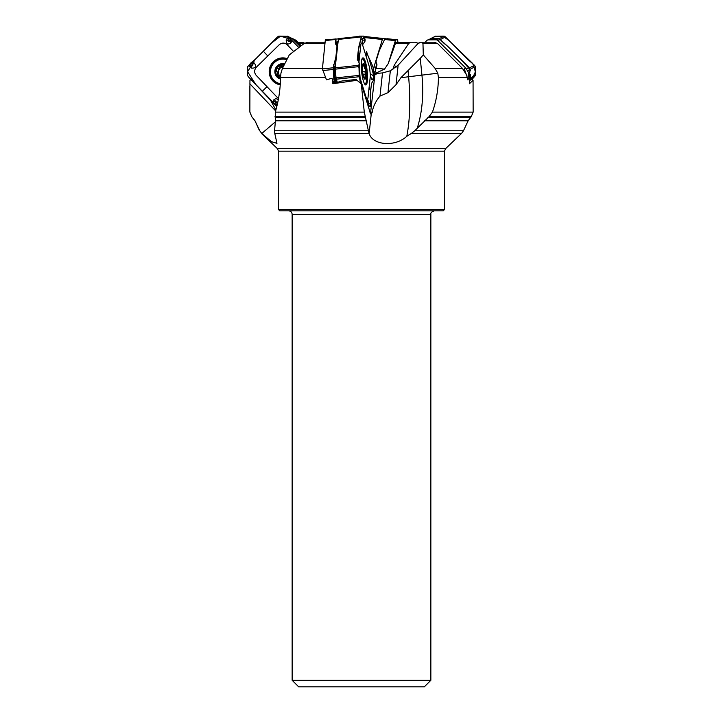 <?xml version="1.0" encoding="UTF-8"?>
<svg xmlns="http://www.w3.org/2000/svg" width="723" height="723" viewBox="0 0 723 723"><rect width="100%" height="100%" fill="white"/><g stroke="black" fill="none" stroke-linecap="round" stroke-linejoin="round"><path stroke-width="1.08" d="M307.691 42.223L325.088 42.223L307.718 42.223L304.067 43.561L289.299 54.894L282.458 68.323L280.931 73.222L280.569 77.415C280.343 89.544 278.572 101.103 275.264 112.11L275.445 120.777L274.541 130.764L368.405 130.764L369.101 133.393L274.767 133.393L274.541 130.764M275.264 112.11L364.302 112.11L361.247 83.769L356.99 80.289L333.059 83.705L332.074 78.229A12.427 2.567 83.9 0 0 332.969 81.835L333.511 83.615M438.418 77.415C438.301 89.544 436.294 101.103 432.417 112.11L473.149 112.11L473.059 80.289L469.462 83.705L469.2 78.229L467.519 79.81L468.594 76.023L468.323 72.146L465.865 68.152L464.274 68.784L467.284 77.415L438.418 77.415L437.795 73.222L435.056 68.323L423.298 54.894L422.964 43.561L421.997 42.223L419.973 42.25L418.183 43.344L398.147 65.16L390.339 70.809L387.962 92.698L396.023 84.736L400.922 77.695L420.244 58.364L421.943 75.102C423.814 94.559 422.241 112.3 417.216 128.305L414.758 130.764L463.47 130.764L468.124 120.777L471.224 116.746L428.965 116.746L417.216 128.305M370.483 113.538L375.056 73.556L382.503 72.915L390.447 70.755M375.056 73.556L374.27 73.619L374.153 74.406M466.913 75.535L462.395 68.323L437.596 43.561L434.342 42.223L421.997 42.223L434.36 42.223M444.5 209.534L443.19 210.845L279.81 210.845L278.5 209.534L444.5 209.534L444.5 151.179L278.5 151.179L277.415 148.649L445.585 148.649L461.581 133.393L411.441 133.393L406.796 136.304C410.022 119.702 410.628 99.846 408.622 76.737L408.025 70.899M423.298 54.894L420.244 58.364M364.302 112.11L368.405 130.764M332.074 78.229L326.48 79.81L322.395 68.938L325.269 40.578A2.621 0.542 -96.1 0 1 325.558 39.819A2.621 0.542 -96.1 0 1 325.576 39.819L335.77 38.988A2.621 0.542 83.9 0 0 335.68 39.458L335.364 42.359L336.096 44.709M375.987 74.632L376.62 72.77L384.528 69.128L388.233 63.633L395.897 42.25L415.282 42.223L418.933 43.561M415.282 42.223L411.098 42.25L408.757 43.344L394.261 65.16L392.842 69.444M396.819 42.223L415.309 42.223M411.441 133.393L414.758 130.764M432.417 112.11L428.965 116.746M467.284 77.415L467.519 79.81M304.817 43.344L303.027 42.25L297.849 42.223L300.994 42.223M280.054 78.301L280.497 78.455A7.32 7.122 116.8 0 1 277.614 66.254A7.32 7.122 116.8 0 1 284.392 64.356M286.805 59.756A12.454 12.11 -63.2 0 0 273.764 80.181A12.454 12.11 -63.2 0 0 280.334 83.678M276.999 82.585L277.65 82.91A12.454 12.11 -63.2 0 0 280.316 83.877M280.497 78.455L277.099 74.686L276.303 74.596M277.008 74.695L275.571 73.276L277.614 66.254L279.593 65.838L282.684 66.733A5.639 5.486 116.8 0 1 283.326 66.597M280.587 76.665A5.639 5.486 -63.2 0 1 279.955 76.096L277.099 74.686M279.656 65.901L284.591 64.41M280.578 77.054L279.955 76.096A5.639 5.486 116.8 0 1 282.684 66.733L283.398 66.453M282.82 64.98L283.877 65.513M277.189 68.197L278.572 68.929L278.68 70.673L277.569 72.119L277.234 74.677M280.271 66.245L278.472 68.848M276.24 71.45L277.569 72.119M279.286 77.099L280.569 77.741M300.416 46.29L293.339 38.961L295.662 40.136A2.621 2.549 116.8 0 1 296.34 40.642L301.166 45.721M293.339 38.961L292.49 38.708M430.854 680.298L292.146 680.298L298.698 686.85L424.302 686.85L430.854 680.298L430.854 214.333L292.146 214.333C291.938 212.21 290.773 211.053 288.658 210.845M292.146 680.298L292.146 214.333M432.752 210.845L434.342 210.845C431.631 211.767 430.465 212.933 430.854 214.333M276.159 105.947L276.71 106.841M275.861 110.05L270.221 99.593M275.237 109.733L275.716 110.547M275.364 121.862L261.798 133.475L259.765 130.764L254.984 120.777L251.83 116.746L249.887 112.11L249.941 80.289L251.306 79.449M274.767 133.393L276.972 143.344L271.523 141.699L261.798 133.475M406.796 136.304C395.183 147.212 372.562 145.404 369.128 133.475L369.101 133.393M249.851 83.769L275.553 110.791M397.912 42.223L397.731 40.578A2.621 0.542 96.1 0 0 397.442 39.819L395.815 39.864A2.621 0.542 96.1 0 0 395.354 40.642L388.233 63.633M374.785 73.592L375.797 69.146A8.296 1.717 -83.9 0 1 376.059 68.215L376.782 65.865A6.552 4.654 173.8 0 0 376.918 64.474A6.552 4.654 173.8 0 0 376.511 63.19A6.552 4.654 173.8 0 1 376.105 61.907A6.552 4.654 173.8 0 1 376.24 60.515L379.168 51.062A17.479 12.418 173.8 0 1 379.855 49.381L384.952 38.699L397.442 39.819A2.621 0.542 96.1 0 0 397.424 39.819L386.959 38.699M374.948 72.652L374.631 73.068A1.31 0.461 38.7 0 0 374.514 72.824L375.508 71.423L375.237 68.748A1.31 1.148 151.2 0 0 375.463 68.495L375.382 70.655A1.31 1.166 -84.4 0 1 375.092 71.062M375.165 71.586L373.809 72.201M376.439 65.025L376.511 63.19M469.308 81.979L469.896 82.919L469.399 83.633M473.059 80.289L471.694 79.449A8.739 0.66 -45.5 0 1 471.649 79.467L469.272 80.678M465.865 68.152L437.84 40.578A2.621 2.549 -116.8 0 0 436.005 39.819L428.45 39.864A2.621 2.549 -116.8 0 0 426.66 40.642L425.151 42.223M427.338 40.136L430.763 38.699L439.403 38.988A2.621 2.549 63.2 0 1 440.054 39.458L443 42.359A6.552 1.437 -136.4 0 0 445.802 44.781A6.552 1.437 -136.4 0 1 448.603 47.194L458.111 56.548A17.479 3.823 -136.4 0 1 459.783 58.247L470.031 69.471L469.218 78.744M464.274 68.784L464.528 70.962M361.247 83.769L369.616 110.791A6.579 1.365 -96.1 0 0 370.953 114.18M369.824 111.658A5.459 3.877 6.2 0 0 370.899 111.839A8.739 6.209 -173.8 0 0 372.173 112.472L371.215 114.261L369.128 133.475M372.173 112.472C372.978 106.868 375.58 101.41 379.991 96.069L387.962 92.698M382.503 72.915L379.991 96.069M356.99 80.289L356.376 79.449A8.739 6.209 6.2 0 1 356.168 79.467L341.925 81.003L333.077 83.66A8.739 1.808 -96.1 0 1 333.059 83.705M332.589 83.262A8.296 1.717 83.9 0 0 332.616 83.181L333.077 83.66M335.364 42.359A6.552 4.41 162.8 0 0 335.481 43.615A6.552 4.41 162.8 0 0 336.15 44.781A6.552 4.41 162.8 0 1 336.828 45.947A6.552 4.41 162.8 0 1 336.936 47.194L335.924 56.548A17.479 11.749 162.8 0 1 335.58 58.247L333.186 67.772L333.863 79.449A12.427 2.567 83.9 0 0 334.451 81.672L334.74 82.603L334.957 80.569L334.071 75.662L334.035 69.173L335.49 64.916M338.337 38.906L325.558 39.819M335.111 83.443A6.552 4.654 6.2 0 1 334.74 82.603M337.948 42.223L337.56 42.811A1.31 1.121 20.1 0 1 337.063 42.097L338.012 41.672M337.849 43.118L336.837 44.799A1.31 1.121 20.1 0 1 336.34 44.076L337.063 42.097M336.837 44.799L336.81 44.889A1.31 1.103 13.3 0 1 336.294 44.166L335.806 38.888M335.147 68.107L334.532 75.228A1.31 0.606 -9.4 0 0 334.071 75.662M334.848 68.875A1.31 0.994 21 0 1 334.261 68.116L333.728 64.51M334.785 69.092A1.31 0.949 9.9 0 1 334.171 68.396L333.646 64.862M335.21 69.842L334.65 69.869A1.31 0.949 9.9 0 1 334.035 69.173M335.743 75.165L334.532 75.228L335.129 78.807A1.31 0.606 -9.4 0 0 334.668 79.241L333.809 79.223M335.129 78.807L335.156 78.97A1.31 0.651 -13.1 0 0 334.704 79.476L333.863 79.449M335.156 78.97L335.418 80.063A1.31 0.651 -13.1 0 0 334.957 80.569L335.409 81.636A1.31 0.813 -32.6 0 1 335.77 80.931L336.719 81.428A1.31 0.967 -71.8 0 0 336.556 82.585L335.409 81.636M337.451 82.838L336.855 82.693A1.31 0.949 102.7 0 1 336.954 81.491L337.035 81.509M336.801 83.172L336.556 82.585M362.422 65.901L363.823 64.41L364.491 68.287L365.431 69.589L365.07 71.514L362.666 71.794M365.07 71.514L362.657 71.776M364.961 77.126L365.748 76.611A7.32 1.518 -96.1 0 1 364.464 78.455L365.748 76.611L365.214 74.767L363.181 74.984M365.214 74.767L365.007 71.541M363.814 65.865L362.575 66.001M362.856 74.695L362.865 73.276A7.32 1.518 -96.1 0 1 362.548 66.254L362.449 65.838M363.705 76.9L364.898 77.072M362.548 66.254A7.32 1.518 -96.1 0 1 362.865 64.718A7.32 1.518 -96.1 0 1 363.823 64.41A7.32 1.518 -96.1 0 1 365.431 69.589A7.32 1.518 -96.1 0 1 365.748 76.611M364.464 78.455A7.32 1.518 -96.1 0 1 364.32 78.274A7.32 1.518 -96.1 0 1 362.865 73.276M364.265 83.308A12.454 2.576 83.9 0 0 365.142 83.85A12.454 2.576 83.9 0 0 366.371 71.197A12.454 2.576 83.9 0 0 362.476 59.087A12.454 2.576 83.9 0 0 361.744 59.801M300.199 46.453L292.282 38.69M250.709 65.395L251.749 65.594A0.732 0.714 -63.2 0 0 252.417 64.356L254.297 63.018L251.568 62.377L252.11 63.615L250.827 63L255.219 59.376L277.515 36.936L278.807 36.15L287.781 36.34M287.257 36.15L290.754 39.268L288.161 37.198L286.209 40.045C286.299 44.202 287.944 45.061 291.143 42.639L291.459 39.982L298.816 47.492L290.745 39.268L280.497 36.15L271.658 42.973L258.852 55.798M293.61 51.505L287.148 44.699C284.582 42.594 281.961 42.576 279.295 44.663L256.313 67.266C254.18 69.923 254.107 72.589 256.096 75.255L278.482 98.68M290.754 39.268L291.459 39.982L290.113 40.587L290.474 39.765L288.82 38.129L288.106 39.178L288.793 38.057M288.36 39.223L288.143 40.28A0.732 0.714 -63.2 0 0 289.345 40.931L290.474 39.765M280.262 84.79A13.601 13.231 116.8 0 1 273.348 61.798A13.601 13.231 116.8 0 1 287.338 58.708M275.635 103.1L275.843 102.033A0.732 0.714 -63.2 0 0 274.641 101.383L273.538 100.027L272.725 102.431L248.296 76.71L247.537 75.373L247.682 66.633L251.297 63.235M250.827 63L248.757 65.793L251.667 68.17C255.825 68.206 256.701 66.489 254.297 63.018M277.334 104.211L276.023 105.215L274.903 104.763L276.285 106.019M273.538 100.027L275.879 98.581L278.31 99.575M273.285 103.073L272.725 102.431L273.918 101.744L273.52 102.558L275.174 104.184L273.285 103.073L274.903 104.763L275.201 104.257M275.843 102.033L276.132 102.088A1.012 0.985 116.8 0 0 274.478 101.193L273.52 102.558M251.749 65.594L251.712 65.874A1.012 0.985 116.8 0 0 252.634 64.166L251.27 63.362L249.58 64.989M358.834 62.377L357.307 59.376L358.183 51.333C358.762 45.947 359.123 45.956 360.723 39.25L361.645 36.15L338.454 38.644L335.165 67.863L336.023 77.867L337.505 83.018M361.636 36.15L338.454 38.644L338.256 39.413L361.301 36.936L361.645 36.15L363.913 36.15L365.061 39.358M364.645 39.223L365.052 41.03L363.298 43.958L362.512 43.868L362.106 42.35L362.322 40.045L363.904 37.198L365.07 39.385L364.519 37.578M366.977 52.906L366.552 51.55C368.233 56.99 368.585 56.9 371.532 63.488L373.023 67.067L374.351 75.716L373.583 80.145M367.212 99.702L367.944 98.156L370.393 75.553L369.589 67.564L362.512 44.699C361.735 42.594 361.175 42.576 360.831 44.663L358.906 62.44M361.166 37.506L361.301 36.936M365.106 40.298L364.609 38.057M365.079 40.56L365.052 39.304M364.717 40.28L364.934 41.401L365.088 39.44M364.907 39.982L365.043 39.268M361.41 61.798A13.601 2.811 -96.1 0 1 362.856 57.903A13.601 2.811 -96.1 0 1 366.416 65.947A13.601 2.811 -96.1 0 1 367.365 81.021A13.601 2.811 -96.1 0 1 365.757 84.934A13.601 2.811 -96.1 0 1 362.295 76.502A13.601 2.811 -96.1 0 1 361.41 61.798M359.195 75.255L366.706 99.187M359.105 63L360.47 83.497L359.214 75.373L358.924 64.672M373.99 76.918L374.27 77.361L373.755 76.728L373.619 78.165L371.947 79.638L373.701 80.036L373.791 78.726L374.116 79.34L371.486 83.443L370.61 91.487C370.022 96.873 370.402 96.774 370.565 103.299L370.592 106.299L369.209 106.2L368.296 102.937L368.631 105.215M370.628 91.342L370.601 104.374L366.877 101.943L367.627 102.431L366.055 98.581L368.549 101.211M368.838 103.841L368.739 102.07M368.793 105.052L368.251 101.193L368.748 102.051M368.179 103.073L367.627 102.431L368.188 101.744L368.829 104.257M366.308 100.027L368.251 101.193L368.278 102.558M373.936 76.62L373.791 78.726L373.936 76.62L371.749 74.55C370.212 74.659 370.275 76.358 371.947 79.638M359.485 63.633L359.159 64.989M359.43 63.507L359.656 64.202M430.601 38.708L439.268 38.644L447.049 45.775M470.447 74.731L470.537 77.867L469.245 79.783M460.641 59.141L469.498 67.863L470.339 70.764M435.3 36.295L442.819 36.15L448.775 40.334L472.77 63.579L475.4 71.794L471.902 79.611L475.463 75.373L475.318 66.633L474.523 65.314L467.781 59.376L445.485 36.936L444.193 36.15L435.219 36.34M373.167 69.562L382.368 39.476L382.729 38.69L384.546 38.644L384.744 39.413L384.546 38.644L364.085 36.439L384.546 38.644M361.364 36.15L359.087 36.15L358.707 36.936M276.864 106.2L255.788 84.474L247.6 71.758L255.183 59.413M359.033 62.621L358.183 51.333L360.623 39.638L364.5 37.542M368.088 55.987L368.369 56.62M368.82 57.605L374.306 77.623M325.449 77.415L280.569 77.415M282.458 68.323L322.295 68.323M324.943 43.561L304.067 43.561M437.596 43.561L422.964 43.561M435.056 68.323L462.395 68.323M400.922 77.695A21.844 0.596 -5.8 0 0 408.622 76.737L437.795 73.222M275.445 120.777L366.317 120.777M274.957 116.746L365.214 116.746M275.21 117.668L365.513 117.668M408.757 43.344L395.174 43.344M395.897 42.25L411.098 42.25M424.464 120.777L468.124 120.777M427.772 117.668L470.302 117.668M304.374 43.344L298.915 43.344M297.867 42.25L303.027 42.25M284.708 63.886A7.863 7.646 -63.2 0 0 276.954 76.936A7.863 7.646 -63.2 0 0 280.542 79.024M279.349 65.594A8.812 8.577 -63.2 0 0 277.135 68.17M282.801 65.07L283.841 65.594M276.331 71.432L277.65 72.101M277.252 68.26L278.572 68.929M279.322 77.018L280.569 77.65M294.008 39.458L296.34 40.642M261.708 133.393L259.765 130.764M259.53 130.764L254.984 120.777M254.876 120.777L251.83 116.746M251.776 116.746L249.887 112.11M384.392 39.458L395.354 40.642M376.059 68.215L384.528 69.128M384.952 38.699L395.815 39.864M374.803 67.013L376.448 66.941M376.484 66.814L376.349 64.211M376.249 67.591L374.993 67.646L375.463 68.495M394.261 65.16L396.177 67.04M473.014 80.569A8.739 8.495 63.2 0 1 471.649 79.467M469.019 67.772L466.733 68.938M440.054 39.458L437.84 40.578M438.228 38.699L436.005 39.819M430.763 38.699L428.45 39.864M470.031 69.471L467.844 70.574M398.147 65.16L396.023 84.736M355.996 80.569A8.739 1.808 83.9 0 0 356.168 79.467M333.186 67.772L322.395 68.938M335.68 39.458L325.269 40.578M334.451 81.672L332.969 81.835M333.059 69.471L322.783 70.574M336.81 44.889L336.656 45.531M336.15 44.781L335.77 38.988M336.936 47.194L337.289 48.324M335.924 56.548L336.267 57.677M335.418 80.063L335.77 80.931L336.791 80.732M335.58 58.247L336.05 59.756M365.151 74.713L363.172 74.921M363.768 65.956L362.566 66.082M363.552 76.936A7.863 1.627 83.9 0 0 365.937 73.502A7.863 1.627 83.9 0 0 362.955 63.868A7.863 1.627 83.9 0 0 363.552 76.936M267.808 55.96L263.398 51.333M288.143 40.28L288.161 37.198M291.143 42.639L289.552 41.139A1.012 0.985 116.8 0 1 287.899 40.244L286.209 40.045M289.345 40.931L289.905 40.38M288.531 36.936L293.556 39.476M262.304 91.27L266.968 86.688M274.641 101.383L274.08 101.934M277.722 102.467L276.132 102.088L276.023 105.215M252.417 64.356L251.884 63.796M251.667 68.17L251.712 65.874L248.757 65.793M280.271 84.591A13.222 12.86 116.8 0 1 270.574 68.477A13.222 12.86 116.8 0 1 287.13 59.123M280.307 84.013A12.571 12.228 116.8 0 1 275.734 81.844M366.552 51.55L366.046 56.132M359.602 55.96L358.183 51.333M365.043 40.931L365.097 40.38M362.322 40.045L364.555 40.244L363.904 37.198M358.825 65.314L335.165 67.863M362.584 88.07L362.729 86.688M369.173 86.85L370.61 91.487M368.414 101.383L368.35 101.934M369.209 106.2L368.224 106.308M370.592 106.299L368.296 106.543L370.592 106.299M359.367 76.71L336.322 79.196M368.884 105.413L367.98 105.513M373.755 76.728L371.749 74.55M373.746 77.957L373.918 78.518M359.458 65.395L359.62 65.874L358.771 65.775M359.783 65.549L358.789 67.04M359.702 65.594L359.702 64.275L359.711 65.856L358.807 67.284M359.711 64.356L359.53 63.796M358.771 66.633L335.138 69.173M359.214 75.373L336.023 77.867M435.743 36.15L430.718 38.69M444.193 36.15L439.268 38.644M445.485 36.936L440.587 39.413M474.523 65.314L469.498 67.863M474.704 76.71L469.805 79.196M475.318 66.633L470.293 69.173M475.463 75.373L470.537 77.867M359.087 36.15L360.361 36.286M364.202 36.701L382.729 38.69M364.509 37.551L382.368 39.476M461.581 133.393L463.47 130.764M473.149 112.11L471.224 116.746M278.5 209.534L278.5 151.179M444.5 151.179L445.585 148.649M277.415 148.649L261.419 133.393M249.851 112.11L249.851 86.109M376.105 61.907L376.421 64.808M336.828 45.947L337.361 47.673M364.591 83.904L365.142 83.85M361.934 59.15L362.476 59.087M287.673 36.277L292.698 38.816M276.376 106.073L276.837 106.299M359.394 63.335L359.087 62.72M435.327 36.277L430.302 38.816"/></g></svg>
